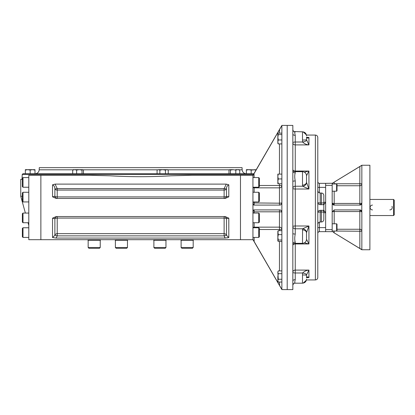 <?xml version="1.0" encoding="UTF-8"?>
<svg xmlns="http://www.w3.org/2000/svg" width="415" height="415" viewBox="0 0 415 415"><rect width="100%" height="100%" fill="white"/><g stroke="black" fill="none" stroke-linecap="round" stroke-linejoin="round"><path stroke-width="0.62" d="M253.923 173.698L23.017 173.698L22.213 174.471L22.042 179.332M239.429 169.813L242.147 169.813L242.075 167.66L39.269 167.66L39.197 169.813C38.896 172.184 37.552 173.475 35.176 173.698M393.545 199.449L393.545 215.551L394.25 214.846L394.25 200.155L393.545 199.449L369.895 199.449M332.176 203.168A2.013 2.013 0 0 1 332.176 203.075L332.176 231.648L319.4 231.648L319.4 222.124M332.311 183.269L325.635 183.352L325.635 231.648M333.069 232.187L361.844 249.752L369.895 249.752L369.895 165.248L361.844 165.248L332.176 183.352L332.176 203.075A2.013 0.368 180 0 0 334.189 203.443L359.831 203.443A2.013 0.368 0 0 0 361.844 203.075L361.797 203.511L359.831 205.088A2.013 2.013 0 0 0 361.844 203.075L361.844 165.476M361.683 211.136A2.013 2.013 0 0 1 361.797 211.489L361.844 211.925A2.013 0.368 -0 0 0 359.831 211.557L359.831 209.912A2.013 2.013 0 0 1 360.137 209.938M360.163 209.943A2.013 2.013 0 0 1 360.889 210.213M360.91 210.229A2.013 2.013 0 0 1 361.636 211.038M332.176 203.075L334.189 205.088A2.013 2.013 0 0 1 333.364 204.911M333.287 204.87A2.013 2.013 0 0 1 332.768 204.496M332.612 204.325A2.013 2.013 0 0 1 332.187 203.277M334.189 209.912L334.189 211.557A2.013 0.368 180 0 0 332.176 211.925L334.189 209.912L359.831 209.912L361.797 211.489L361.797 203.511M334.189 191.201L334.189 205.088L359.831 205.088L359.831 183.762L361.844 183.762A2.013 1.976 180 0 1 359.831 185.744A2.013 1.976 0 0 0 361.844 183.762M333.925 182.289L333.069 182.813M332.176 183.352L361.844 165.315M361.844 211.925L361.844 249.524L359.831 248.461L359.831 231.238L361.844 231.238A2.013 1.976 0 0 0 359.831 229.256L359.831 231.238L334.189 231.041M360.054 248.595L360.671 248.959M336.601 231.041L337.006 230.636L337.006 224.199L336.601 223.799L336.601 231.041L332.176 231.041A2.013 1.976 180 0 0 332.176 231.238L334.189 231.238L334.189 232.867L359.831 248.461M332.176 229.635L325.635 229.635L325.635 227.42M332.176 185.365L325.635 185.365L325.635 187.58M88.966 248.305L88.162 247.501L88.966 248.305L99.429 248.305L100.233 247.501L100.233 240.259M88.162 240.259L88.162 247.501L100.233 247.501M115.386 247.501L116.19 248.305L126.653 248.305L127.457 247.501L127.457 240.259L127.457 247.501L115.386 247.501L115.386 240.259M153.887 247.501L154.691 248.305L165.154 248.305L165.959 247.501L165.959 240.259L165.959 247.501L153.887 247.501L153.887 240.259M181.111 247.501L181.915 248.305L192.378 248.305L193.183 247.501L193.183 240.259L193.183 247.501L181.111 247.501L181.111 240.259M258.732 237.427L258.732 227.768L259.375 228.411L259.375 236.783L258.732 237.427L252.937 237.427M258.732 227.768L252.937 227.768M23.001 213.066L23.001 222.725L22.358 222.082L22.358 213.709L23.001 213.066L28.801 213.066M23.001 227.768L23.001 237.427L22.358 236.783L22.358 228.411L23.001 227.768L28.801 227.768M23.001 192.275L23.001 201.934L22.358 201.291L22.358 192.918L23.001 192.275L28.801 192.275M23.001 177.573L23.001 187.232L22.358 186.589L22.358 178.217L23.001 177.573L28.801 177.573M258.732 222.725L258.732 213.066L259.375 213.709L259.375 222.082L258.732 222.725L252.937 222.725M258.732 201.934L258.732 192.275L259.375 192.918L259.375 201.291L258.732 201.934L252.937 201.934M258.732 187.232L258.732 177.573L259.375 178.217L259.375 186.589L258.732 187.232L252.937 187.232M336.601 191.201L337.006 190.801L337.006 184.364L336.601 183.959L336.601 191.201L332.176 191.201M277.946 241.068L278.278 240.01L277.848 237.318L278.278 234.625L277.848 231.238L278.278 230.683L277.848 232.654L277.848 240.897L278.278 241.452L281.873 241.452M277.848 232.654L277.848 231.404M278.278 230.683L281.873 230.683M278.278 234.625L281.873 234.625M278.278 240.01L281.873 240.01M278.278 279.264L277.848 272.287L278.278 273.677L277.848 276.468L277.848 281.297L278.278 282.044L281.873 282.044M277.936 280.047L278.102 279.596M281.873 279.254L278.278 279.254L277.848 280.649L278.278 282.044M277.848 272.287L278.278 270.891L277.848 272.266M277.858 272.084L277.905 271.799M277.936 271.685L278.102 271.234M278.278 270.891L281.873 270.891M278.278 273.677L281.873 273.677M281.873 133.148L278.278 133.148L277.848 133.869L277.848 143.362L278.278 143.917L281.873 143.917M277.848 133.869L278.278 134.59L277.848 137.282L278.278 139.974L277.848 141.946L278.278 143.917M277.848 135.119L277.848 137.282M278.278 134.59L281.873 134.59M278.278 139.974L281.873 139.974M277.848 174.103L277.848 183.762M278.102 174.699L277.848 176.52L278.278 178.932L277.848 181.35L278.278 183.762L281.873 183.762M277.858 176.178L277.905 175.669M277.931 175.483L278.097 174.705M277.863 180.93L277.905 180.499M277.931 180.312L278.102 179.529M278.278 178.943L281.873 178.932M278.278 174.103L281.873 174.103M323.825 211.754L323.825 203.246L323.394 204.683L320.204 204.683C318.741 204.538 317.937 203.734 317.791 202.271L317.791 212.729C317.937 211.266 318.741 210.462 320.204 210.317L323.394 210.317L323.825 212.729C323.825 212.257 323.02 212.008 321.412 211.982L321.412 210.317M321.412 204.683L321.412 203.018C323.02 202.992 323.825 202.743 323.825 202.271L323.825 195.429L323.825 202.271L325.635 202.271L323.825 204.683M323.825 203.246L323.825 202.271M317.791 187.378L325.635 187.378L325.635 212.729L323.825 210.317M321.412 221.989L320.204 221.989L320.204 211.982L321.412 211.982L321.412 221.989C322.88 221.843 323.684 221.039 323.825 219.571L323.825 212.729L325.635 212.729L325.635 227.622L317.791 227.622M292.84 129.703A2.412 2.36 180 0 1 292.84 129.636L292.84 129.636A2.412 2.36 180 0 0 292.84 129.703L293.078 130.601M292.84 134.045L292.84 125.408L281.873 125.408L281.873 289.592L287.206 289.592L287.206 125.408L287.206 289.592L292.84 289.592L292.84 134.045A2.412 1.302 180 0 0 295.252 135.347C294.572 132.535 294.572 131.42 295.252 131.996L295.065 131.814C293.919 131.944 293.177 131.218 292.84 129.641M292.84 181.485L292.84 181.485A2.412 0.519 180 0 1 295.252 180.961C294.572 177.563 294.572 174.865 295.252 172.873A2.412 2.034 -0 0 1 292.84 170.845A2.412 2.034 -0 0 1 292.84 170.84L292.84 170.84M292.84 244.16A2.412 2.034 180 0 1 292.84 244.155A2.412 2.034 180 0 1 295.252 242.127C294.572 240.124 294.572 237.427 295.252 234.039A2.412 0.519 -0 0 1 292.84 233.515L292.84 233.515M295.252 283.004C294.572 283.575 294.572 282.459 295.252 279.653A2.412 1.302 -0 0 0 292.84 280.955L292.84 280.955M302.499 274.958L302.566 272.987A4.026 1.328 8.7 0 1 306.545 274.855L306.519 275.264A4.026 0.306 0 0 0 302.499 274.958L302.499 283.186L295.065 283.186C293.913 283.061 293.172 283.782 292.84 285.359A2.412 2.36 -0 0 1 292.84 285.297L292.84 285.276M306.519 139.762L306.519 139.736A4.026 0.306 0 0 1 302.499 140.042L302.566 142.013A4.026 1.328 -8.7 0 0 306.545 140.146L306.54 137.261A4.026 1.717 170.9 0 1 306.545 137.355C307.24 138.309 308.039 138.345 308.936 137.464L306.675 137.464M307.209 137.541L308.936 137.464L306.54 137.261A4.026 1.717 170.9 0 0 306.529 137.209M306.519 139.736L308.936 144.902L308.936 137.464M295.252 172.873L295.252 142.013L302.566 142.013C304.345 143.709 306.467 144.674 308.936 144.902L295.252 144.902A2.412 2.085 -0 0 1 292.84 142.817A2.412 0.804 180 0 1 295.252 142.013L295.252 135.347M306.369 174.591A4.026 3.756 156.5 0 1 306.545 175.654L308.936 171.047L295.252 171.047A2.412 1.214 0 0 1 293.135 170.415M304.361 172.152L308.936 171.047L306.519 175.706L306.519 179.322M306.519 182.066L306.545 182.393A4.026 3.595 -18.6 0 1 302.566 186.216L302.499 185.121A4.026 3.055 0 0 0 306.519 182.081A4.026 3.055 0 0 0 306.519 182.066L306.519 175.669L306.545 182.393L308.936 189.012L308.936 171.047M306.369 240.41A4.026 3.756 -156.5 0 0 306.545 239.346L306.519 239.305C306.28 241.748 304.942 243.091 302.499 243.33L302.566 228.784A4.026 3.595 18.6 0 1 306.545 232.608L308.936 225.988L295.252 225.988A2.412 0.617 0 0 0 292.84 226.606A2.412 2.179 180 0 0 295.252 228.784L295.252 186.216L302.566 186.216L308.936 189.012L295.252 189.012A2.412 0.617 0 0 1 292.84 188.394A2.412 2.179 180 0 1 295.252 186.216L295.252 180.961M295.252 234.039L295.252 228.784L302.566 228.784L308.936 225.988L308.936 243.953L295.252 243.953A2.412 1.214 0 0 0 293.135 244.585M302.499 229.879A4.026 3.055 0 0 1 306.519 232.919A4.026 3.055 0 0 1 306.519 232.934L306.519 239.305L308.936 243.953L304.361 242.848M306.519 239.331L308.936 243.953M306.529 277.791A4.026 1.717 -170.9 0 0 306.54 277.739L306.545 274.855L308.936 270.098L295.252 270.098A2.412 2.085 0 0 0 292.84 272.183A2.412 0.804 180 0 0 295.252 272.987L295.252 242.127M295.252 279.653L295.252 272.987L302.566 272.987C304.345 271.291 306.467 270.326 308.936 270.098L308.936 277.536L306.675 277.536M306.54 277.739A4.026 1.717 -170.9 0 0 306.545 277.645C307.24 276.691 308.039 276.655 308.936 277.536L306.54 277.739M325.635 183.352L319.4 183.352A1.608 1.608 0 0 1 317.791 181.744L317.791 181.744A1.608 1.608 0 0 0 319.4 183.352L319.394 183.352A1.608 1.608 0 0 1 317.791 181.744L317.791 179.332M317.791 233.256L317.791 233.256A1.608 1.608 0 0 1 319.4 231.648L319.4 231.648M315.374 135.062L315.374 279.938C316.842 279.793 317.646 278.989 317.791 277.521L317.791 137.479C317.646 136.011 316.842 135.207 315.374 135.062L306.446 135.062M259.375 185.489L279.461 185.489L279.461 203.189A2.412 0.519 0 0 0 281.873 202.67A2.412 2.412 0 0 1 280.805 204.673A2.412 2.412 0 0 0 281.873 202.67C281.38 204.476 280.576 205.28 279.461 205.088L254.146 205.088L252.937 203.879L254.146 205.088L254.146 201.934M252.937 211.074L254.141 209.912L279.461 209.912C280.576 209.72 281.38 210.524 281.873 212.33A2.412 2.412 0 0 0 281.858 212.065M257.191 246.873L257.995 248.263M262.114 255.381L263.945 258.545M281.775 289.281L252.979 239.502M252.937 175.592L281.863 125.589M263.945 156.455L262.114 159.619M279.575 129.444L279.461 133.148M254.146 177.573L254.011 173.626M253.441 174.642L253.238 175M279.461 209.912L279.461 211.811L254.146 211.811L254.146 209.912A1.209 1.209 0 0 0 253.42 210.156L253.254 210.312M253.088 210.54L253.041 210.638A1.209 1.209 0 0 1 253.42 210.156A1.209 1.209 0 0 0 253.041 210.633M280.722 204.73L280.779 204.694A2.412 2.412 0 0 1 279.653 205.077A2.412 2.412 0 0 0 280.779 204.694M253.217 239.958L254.146 241.603L254.146 237.427M279.461 282.044L279.58 285.562M279.461 205.088A2.412 2.412 0 0 0 279.622 205.077A2.412 2.412 0 0 1 279.461 205.088L279.461 203.189L252.937 202.93M259.375 229.511L281.873 229.511A2.412 2.36 0 0 0 279.461 227.155L279.461 211.811A2.412 0.519 180 0 1 281.873 212.33M252.937 203.879A1.209 1.209 0 0 0 253.01 204.289A1.209 1.209 0 0 1 252.937 203.879M253.217 204.647A1.209 1.209 0 0 0 253.861 205.052A1.209 1.209 0 0 1 253.217 204.647M252.937 207.5L252.937 175.306L240.472 175.306L240.472 207.5L240.472 175.306L188.701 175.306L171.39 175.789C150.899 176.998 130.419 176.998 109.954 175.789L92.664 175.306L40.872 175.306L40.872 239.694L40.872 175.306L28.801 175.306L28.801 239.694L240.472 239.694L240.472 207.5L240.472 239.694L252.937 239.694L252.937 207.5M389.825 209.912A2.412 2.412 0 0 0 391.558 209.181M391.615 209.119A2.412 2.412 0 0 0 391.999 208.553M392.03 208.48A2.412 2.412 0 0 0 392.128 208.211M392.232 207.656A2.412 2.412 0 0 0 392.227 207.272M392.227 207.251A2.412 2.412 0 0 0 391.952 206.359M372.52 205.088A2.412 2.412 0 0 0 370.102 207.5A2.412 2.412 0 0 0 372.52 209.912M228.805 218.171L228.805 237.53L226.466 235.31L226.466 218.747A2.412 2.35 90 0 0 224.136 216.552L224.126 218.077A2.412 0.892 0 0 1 226.466 218.747L228.805 218.171L225.163 216.552L56.175 216.552L52.539 218.171L54.879 218.747A2.412 2.35 90 0 1 57.218 216.552L57.218 218.077A2.412 0.892 180 0 0 54.879 218.747L54.879 235.31A2.412 2.21 180 0 1 57.218 233.655L57.218 218.077L224.126 218.077L224.126 235.865L57.218 235.865L56.113 238.08L52.539 237.53L54.879 235.31L57.218 235.865L57.218 233.655L224.126 233.655A2.412 2.21 0 0 1 226.466 235.31L224.126 235.865L225.231 238.08L228.805 237.53L227.161 237.935M224.567 237.079L225.231 238.08L56.113 238.08M226.284 184.12L55.06 184.12L52.539 184.805C54.152 185.63 54.93 187.009 54.879 188.96L57.218 188.592L57.218 190.065A2.412 1.473 180 0 1 54.879 188.96L54.879 196.254A2.412 0.892 180 0 0 57.218 196.923L57.218 190.065L224.126 190.065L224.126 198.448A2.412 2.35 -90 0 1 224.126 198.448A2.412 2.35 -90 0 0 226.466 196.254L228.805 196.829L225.163 198.448L56.175 198.448L52.539 196.829L54.879 196.254A2.412 2.35 -90 0 0 57.218 198.448L57.218 196.923L224.126 196.923A2.412 0.892 -0 0 0 226.466 196.254L226.466 188.96A2.412 1.473 0 0 1 224.126 190.065L224.126 188.592L226.284 184.12L228.805 184.805C227.192 185.624 226.414 187.009 226.466 188.96L224.126 188.592L57.218 188.592L55.06 184.12M22.358 196.233L20.75 196.233L20.75 179.332L22.358 179.332M89.272 175.306L109.954 175.789M171.39 175.789L192.067 175.306M159.863 170.103L162.654 169.673L165.445 170.103L166.835 169.673L168.231 170.103L167.484 169.673L158.473 169.673L157.078 170.103L157.078 173.698M159.868 173.698L159.868 170.103L158.473 169.673L157.078 170.103M167.038 169.683L167.323 169.73M167.437 169.756L167.888 169.927M159.075 169.756L159.526 169.927M168.231 170.103L168.231 173.698M165.445 170.103L165.445 173.698M256.014 169.673L251.184 170.103L248.782 169.673M255.422 169.927L248.772 169.673L246.36 170.103L246.36 173.698M253.944 169.683L254.447 169.73M254.639 169.756L255.412 169.922M249.192 169.688L249.617 169.73M249.809 169.756L250.593 169.927M246.36 169.673L248.772 169.673M251.184 170.103L251.184 173.698M233.111 169.673L229.531 169.673L230.418 170.103L233.111 169.673L235.803 170.103L237.774 169.673L239.746 170.103L239.19 169.673L235.611 169.673M229.36 169.771L228.976 170.103L228.976 173.698M230.418 170.103L230.418 173.698M239.746 170.103L239.746 173.698M235.803 170.103L235.803 173.698M27.738 169.673L25.331 169.673M25.331 170.103L25.331 173.698L30.16 173.698L30.16 170.103L27.743 169.673L25.331 170.103M34.99 169.673L27.753 169.673M33.61 169.756L34.99 170.103L32.572 169.673L30.15 170.098M32.915 169.683L33.179 169.699M28.163 169.688L28.588 169.73M28.78 169.756L29.564 169.927M34.99 170.103L34.99 173.698L30.16 173.698M82.735 169.673L82.014 170.103L82.014 173.698L83.457 173.698L83.457 170.103L82.735 169.673L73.242 169.673L72.687 170.103L72.687 173.698M82.014 170.103L79.322 169.673L76.63 170.103L74.659 169.673L72.687 170.103M81.485 169.673L79.322 169.673M76.63 170.103L76.63 173.698L82.014 173.698M180.971 239.694L180.971 240.259L193.323 240.259L193.323 239.694M166.099 239.694L166.099 240.259L153.747 240.259L153.747 239.694M127.597 240.259L127.597 239.694L127.597 240.259L115.246 240.259L115.246 239.694M100.378 239.694L100.378 240.259L88.022 240.259L88.022 239.694M22.213 174.471L253.472 174.471M229.293 169.813L167.727 169.813M157.581 169.813L83.14 169.813M73.004 169.813L39.197 169.813M334.189 223.799L334.189 211.557L359.831 211.557L359.831 229.256L337.006 229.256M334.189 183.959L332.176 183.762A2.013 1.976 180 0 0 332.187 183.959L336.601 183.959M337.006 185.744L359.831 185.744M359.831 166.54L359.831 183.762L334.189 183.762L334.189 182.133M317.791 212.719L317.791 212.729A2.412 0.747 0 0 1 320.204 211.982L320.204 210.317M320.204 204.683L320.204 203.018A2.412 0.747 0 0 1 317.791 202.271M323.825 195.429C323.684 193.961 322.88 193.157 321.412 193.011L321.412 203.018L320.204 203.018L320.204 193.011C318.736 192.871 317.932 192.067 317.791 190.599M302.499 140.042L302.499 131.814C304.942 132.053 306.286 133.397 306.519 135.84M302.499 185.121L302.499 171.67C304.942 171.909 306.28 173.252 306.519 175.695L306.519 175.669M319.4 192.876L319.4 183.352M279.461 183.762L279.461 185.489L281.873 185.489A2.412 2.36 180 0 1 279.461 187.845L254.146 187.845L254.146 192.275M279.461 270.891L279.461 241.452M279.461 230.683L279.461 227.155L254.146 227.155L254.146 222.725M254.146 213.066L254.146 211.811L252.937 212.07M279.461 227.155L254.146 227.155L254.146 227.768M279.461 174.103L279.461 143.917M254.146 187.232L254.146 187.845A1.209 1.178 180 0 1 253.088 187.232M254.146 209.912A1.209 1.209 0 0 0 253.42 210.156M254.146 227.155A1.209 1.178 0 0 0 253.088 227.768M52.539 237.53L52.539 218.171M228.805 184.805L228.805 196.829M52.539 196.829L52.539 184.805M242.147 169.813C242.453 172.184 243.792 173.475 246.173 173.698M369.895 215.551L393.545 215.551M192.378 248.305L193.183 247.501M23.001 222.725L28.801 222.725M23.001 237.427L28.801 237.427M23.001 201.934L28.801 201.934M23.001 187.232L28.801 187.232M258.732 213.066L252.937 213.066M258.732 192.275L252.937 192.275M258.732 177.573L252.937 177.573M336.601 223.799L332.176 223.799M320.204 221.989C318.736 222.129 317.932 222.933 317.791 224.401M302.499 171.67L295.252 171.67C293.789 171.53 292.98 170.726 292.84 169.258M302.499 243.33L295.252 243.33C293.789 243.47 292.98 244.274 292.84 245.742M293.078 284.4L294.007 283.45M294.007 131.55L302.499 131.814M303.106 131.861L306.4 134.865M302.499 283.186C304.942 282.947 306.286 281.603 306.519 279.16M303.106 283.139L306.4 280.135M319.109 183.326L318.782 183.233M318.704 183.197L317.942 182.434M317.906 182.346L317.812 182.024M317.812 232.976L317.906 232.659M317.947 232.566L318.704 231.803M318.782 231.767L319.109 231.674M321.412 193.011L320.204 193.011M315.374 279.938L306.446 279.938M252.937 175.395L281.873 125.439M252.937 239.605L281.873 289.561M92.664 175.306L92.353 175.306M28.801 225.459L28.044 222.725M25.388 213.066L20.75 196.233"/></g></svg>
